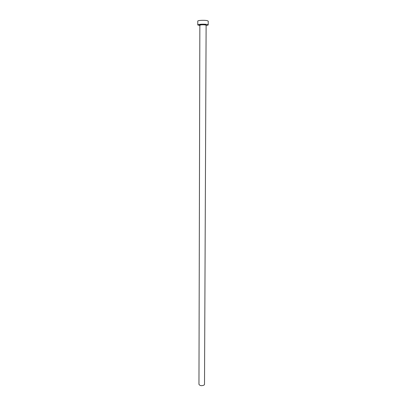 <?xml version="1.0" encoding="UTF-8"?>
<svg xmlns="http://www.w3.org/2000/svg" width="406" height="406" viewBox="0 0 406 406"><rect width="100%" height="100%" fill="white"/><g stroke="black" fill="none" stroke-linecap="round" stroke-linejoin="round"><path stroke-width="0.61" d="M206.121 25.243L204.512 384.36L204.051 385.101C201.609 386.045 199.914 385.791 198.96 384.34L199.853 25.223C200.94 24.72 202.853 24.639 205.609 24.984L206.121 25.243L205.756 24.71C204.182 24.238 199.275 24.507 199.838 24.974L199.853 25.223M206.121 25.603L208.212 24.974L207.364 24.538C204.837 23.873 197.509 24.182 197.768 24.939L199.853 25.583M208.212 24.974L208.232 21.148L207.385 20.691C204.852 19.99 197.514 20.32 197.773 21.112L197.768 24.939M199.884 25.157C198.092 24.609 203.766 24.152 205.827 24.685L206.096 25.182"/></g></svg>

